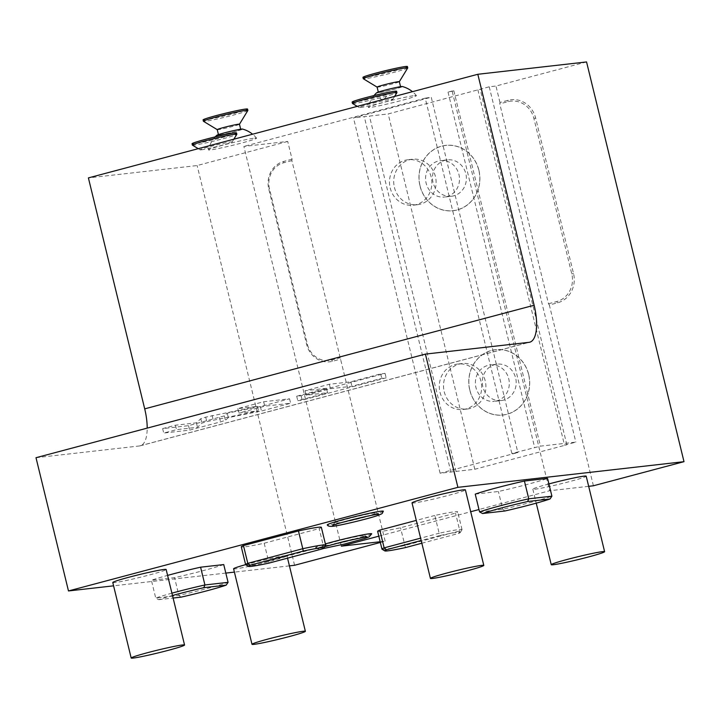 <?xml version="1.0" encoding="UTF-8"?>
<svg xmlns="http://www.w3.org/2000/svg" width="720" height="720" viewBox="0 0 720 720"><rect width="100%" height="100%" fill="white"/><g stroke="black" fill="none" stroke-linecap="round" stroke-linejoin="round"><path stroke-width="0.54" stroke-dasharray="3.6 2.7" d="M380.34 542.466L385.164 541.179L380.169 541.746M289.413 565.866L234.396 572.112M225.819 573.084L113.58 585.828M588.672 486.315L549.567 490.752L478.989 509.526M378.81 536.184L470.709 511.731M548.928 483.921A27.468 1.413 166.3 0 0 532.836 489.186A27.468 1.413 166.3 0 0 534.924 489.222A27.468 1.413 166.3 0 0 564.966 482.778A27.468 1.413 166.3 0 0 586.197 476.172M233.595 568.8A27.468 1.413 166.3 0 0 235.683 568.836A27.468 1.413 166.3 0 0 265.725 562.401A27.468 1.413 166.3 0 0 286.956 555.795A27.468 1.413 166.3 0 0 284.868 555.75A27.468 1.413 166.3 0 0 245.628 564.642M412.02 502.902A27.468 1.413 166.3 0 0 414.108 502.938A27.468 1.413 166.3 0 0 444.15 496.494A27.468 1.413 166.3 0 0 465.39 489.888M112.779 582.516A27.468 1.413 166.3 0 0 114.867 582.552A27.468 1.413 166.3 0 0 144.909 576.117A27.468 1.413 166.3 0 0 166.149 569.511M383.355 511.263A28.863 1.485 -13.7 0 1 360.675 518.256A28.863 1.485 -13.7 0 1 329.472 524.934A28.863 1.485 -13.7 0 1 327.294 524.925M371.7 533.844A28.863 1.485 -13.7 0 1 349.02 540.837A28.863 1.485 -13.7 0 1 317.817 547.515A28.863 1.485 -13.7 0 1 315.639 547.506A28.863 1.485 -13.7 0 1 325.386 543.924M382.05 549.225A41.202 2.124 166.3 0 0 404.847 545.517L459.846 530.883A41.202 2.124 166.3 0 0 461.988 529.731A41.202 2.124 166.3 0 0 462.024 529.614A41.202 2.124 166.3 0 0 439.137 533.232L434.808 515.466A41.202 2.124 -13.7 0 1 457.686 511.848A41.202 2.124 -13.7 0 1 455.517 513.117L400.518 527.751A41.202 2.124 -13.7 0 1 377.64 531.36M434.808 515.466L416.286 520.398M223.74 564.57A41.202 2.124 -13.7 0 1 174.555 577.656L151.398 580.284A41.202 2.124 -13.7 0 1 167.58 575.397M245.7 564.705A41.202 2.124 166.3 0 0 268.506 560.997L264.177 543.231A41.202 2.124 -13.7 0 1 241.29 546.84M264.177 543.231L319.167 528.597A41.202 2.124 -13.7 0 0 321.345 527.328M475.236 494.127L498.393 491.499A41.202 2.124 -13.7 0 0 547.578 478.413M385.164 541.179L291.861 160.605L292.059 159.21L287.721 141.444L243.882 146.421L341.334 546.156M291.861 160.605L283.662 162.783A21.519 19.908 -96.5 0 0 269.487 188.784L307.377 344.232A21.519 19.908 -96.5 0 0 331.74 359.982L339.939 357.804M292.059 159.21L283.86 161.388A22.887 21.177 -96.5 0 0 268.776 189.054L306.666 344.502A22.887 21.177 -96.5 0 0 332.577 361.26L340.776 359.073M287.721 141.444L197.136 165.546L88.398 177.894M294.579 565.281L197.136 165.546M425.241 98.172L431.244 97.218L517.86 452.538L511.857 453.492L425.241 98.172L243.882 146.421M586.557 61.938L495.963 86.04L489.231 86.805L388.188 113.94L353.493 117.909L431.244 97.218M452.124 91.017L448.029 92.106L453.852 90.819L452.124 91.017L549.567 490.752M254.682 138.123A24.75 1.278 -13.7 0 1 256.554 138.132A24.75 1.278 -13.7 0 1 237.717 144.045A24.75 1.278 -13.7 0 1 210.348 149.922A24.75 1.278 -13.7 0 1 208.467 149.85A24.75 1.278 -13.7 0 1 227.898 143.856A24.75 1.278 -13.7 0 1 254.682 138.123M360.414 107.496A17.397 0.9 166.3 0 0 379.008 103.527A17.397 0.9 166.3 0 0 392.877 99.279A17.397 0.9 166.3 0 0 391.563 99.207A17.397 0.9 166.3 0 0 372.114 103.392A17.397 0.9 166.3 0 0 359.127 107.514A17.397 0.9 166.3 0 0 360.414 107.496M414.549 95.589A24.75 1.278 -13.7 0 1 416.421 95.598A24.75 1.278 -13.7 0 1 397.584 101.502A24.75 1.278 -13.7 0 1 370.224 107.388A24.75 1.278 -13.7 0 1 368.334 107.316A24.75 1.278 -13.7 0 1 387.774 101.322A24.75 1.278 -13.7 0 1 414.549 95.589M201.366 149.814A16.479 0.846 166.3 0 0 218.988 146.052A16.479 0.846 166.3 0 0 232.119 142.029A16.479 0.846 166.3 0 0 230.877 141.957A16.479 0.846 166.3 0 0 212.454 145.926A16.479 0.846 166.3 0 0 200.142 149.823A16.479 0.846 166.3 0 0 201.366 149.814M477.882 89.829L564.507 445.14L566.838 444.771L474.804 469.26L440.109 473.22L517.86 452.538M440.109 473.22L353.493 117.909M444.222 391.725A22.887 21.177 -96.5 0 0 467.307 409.014A22.887 21.177 -96.5 0 0 485.217 380.817A22.887 21.177 -96.5 0 0 462.141 363.528A22.887 21.177 -96.5 0 0 444.222 391.725M394.416 187.416A22.887 21.177 -96.5 0 0 417.501 204.705A22.887 21.177 -96.5 0 0 435.411 176.517A22.887 21.177 -96.5 0 0 412.335 159.228A22.887 21.177 -96.5 0 0 394.416 187.416M564.507 445.14L575.847 442.125L540.468 446.139L511.857 453.492M489.231 86.805L575.847 442.125M566.838 444.771L480.222 89.451M474.804 469.26L388.188 113.94M528.696 374.517A32.895 30.438 -96.5 0 0 491.463 350.442A32.895 30.438 -96.5 0 0 469.782 390.195A32.895 30.438 -96.5 0 0 507.024 414.27A32.895 30.438 -96.5 0 0 528.696 374.517M478.89 170.208A32.895 30.438 -96.5 0 0 441.657 146.133A32.895 30.438 -96.5 0 0 419.976 185.886A32.895 30.438 -96.5 0 0 457.218 209.961A32.895 30.438 -96.5 0 0 478.89 170.208M456.111 471.6L369.495 116.28M450.936 472.185L364.32 116.865M501.309 400.545A18.306 16.938 -96.5 0 1 482.841 386.721A18.306 16.938 83.5 0 1 497.178 364.158A18.306 16.938 83.5 0 1 515.637 377.991A18.306 16.938 -96.5 0 1 501.309 400.545L494.406 401.328A18.306 16.938 -96.5 0 0 508.734 378.774A18.306 16.938 83.5 0 0 490.275 364.941A18.306 16.938 83.5 0 0 475.938 387.504A18.306 16.938 -96.5 0 0 494.406 401.328M451.503 196.245A18.306 16.938 -96.5 0 1 433.035 182.412A18.306 16.938 83.5 0 1 447.372 159.858A18.306 16.938 83.5 0 1 465.831 173.682A18.306 16.938 -96.5 0 1 451.503 196.245L444.6 197.028A18.306 16.938 -96.5 0 0 458.928 174.465A18.306 16.938 83.5 0 0 440.469 160.641A18.306 16.938 83.5 0 0 426.132 183.195A18.306 16.938 -96.5 0 0 444.6 197.028M453.852 90.819L540.468 446.139M593.406 485.775L549.342 305.01L557.541 302.823A24.264 22.446 -96.5 0 0 573.525 273.501L535.635 118.053A24.264 22.446 -96.5 0 0 508.167 100.296L499.968 102.474L499.779 103.869L548.496 303.732L549.342 305.01M499.968 102.474L495.963 86.04M448.029 92.106L534.645 447.426M439.992 392.211A22.887 21.177 -96.5 0 0 463.068 409.5A22.887 21.177 -96.5 0 0 480.987 381.303A22.887 21.177 -96.5 0 0 457.902 364.014A22.887 21.177 -96.5 0 0 439.992 392.211M390.186 187.902A22.887 21.177 -96.5 0 0 413.262 205.191A22.887 21.177 -96.5 0 0 431.181 176.994A22.887 21.177 -96.5 0 0 408.105 159.705A22.887 21.177 -96.5 0 0 390.186 187.902M548.496 303.732L556.695 301.554A22.887 21.177 -96.5 0 0 571.779 273.888L533.889 118.44A22.887 21.177 -96.5 0 0 507.978 101.682L499.779 103.869M36 457.704L139.554 445.95A36.621 13.77 75.1 0 0 140.31 445.806A36.621 13.77 75.1 0 0 147.195 428.121M224.334 415.89L188.532 425.673L162.648 428.616L175.437 425.214L196.407 422.829L200.808 418.716L205.704 417.159L257.481 406.386L237.789 408.627L263.664 401.742L289.557 398.799L260.388 406.557L227.232 413.181L224.334 415.89L225.423 420.336L220.527 421.893L189.621 430.119L163.728 433.062L176.517 429.651L197.487 427.275L201.888 423.162L206.784 421.605L258.57 410.832L238.878 413.064L264.753 406.179L290.637 403.245L261.468 411.003L228.321 417.627L225.423 420.336M326.502 388.296L305.019 390.735L329.373 384.255L350.856 381.816L380.664 373.887L385.074 373.383L301.095 395.73L296.694 396.225L326.502 388.296L327.582 392.742L306.099 395.181L330.462 388.701L351.936 386.262L381.753 378.324L386.154 377.829L302.184 400.167L297.774 400.671L327.582 392.742M227.232 413.181L228.321 417.627M260.388 406.557L261.468 411.003M289.557 398.799L290.637 403.245M263.664 401.742L264.753 406.179M237.789 408.627L238.878 413.064M257.481 406.386L258.57 410.832M212.121 415.449L213.201 419.895M196.407 422.829L197.487 427.275M175.437 425.214L176.517 429.651M162.648 428.616L163.728 433.062M188.532 425.673L189.621 430.119M305.019 390.735L306.099 395.181M296.694 396.225L297.774 400.671M301.095 395.73L302.184 400.167M385.074 373.383L386.154 377.829M380.664 373.887L381.753 378.324M350.856 381.816L351.936 386.262M329.373 384.255L330.462 388.701M242.496 129.06A13.293 0.684 -13.7 0 1 234.666 131.688A13.293 0.684 166.3 0 1 216.774 135.324M219.402 134.982A11.448 0.585 166.3 0 0 231.921 132.3A11.448 0.585 166.3 0 0 240.768 129.546A11.448 0.585 166.3 0 0 239.895 129.528A11.448 0.585 166.3 0 0 227.376 132.21A11.448 0.585 166.3 0 0 218.529 134.964A11.448 0.585 166.3 0 0 219.402 134.982M217.233 129.645L217.251 129.663A11.448 0.585 -13.7 0 0 218.097 129.654A11.448 0.585 166.3 0 0 230.337 127.035A11.448 0.585 166.3 0 0 239.463 124.245L239.472 124.227M247.86 110.466A22.887 1.179 166.3 0 1 229.617 116.046A22.887 1.179 166.3 0 1 205.146 121.275A22.887 1.179 -13.7 0 1 203.445 121.293M203.085 119.907A22.887 1.179 -13.7 0 0 204.822 119.943A22.887 1.179 166.3 0 0 229.86 114.57A22.887 1.179 166.3 0 0 247.554 109.071M352.494 103.491A22.887 1.179 -13.7 0 0 354.195 103.473A22.887 1.179 166.3 0 0 379.809 97.956L386.595 96.156A22.887 1.179 166.3 0 0 396.909 92.664M386.595 96.156C384.021 100.08 381.762 100.683 379.809 97.956M402.363 86.526A13.293 0.684 -13.7 0 1 394.533 89.154A13.293 0.684 166.3 0 1 376.641 92.79M379.269 92.448A11.448 0.585 166.3 0 0 391.788 89.766A11.448 0.585 166.3 0 0 400.635 87.012A11.448 0.585 166.3 0 0 399.762 86.994A11.448 0.585 166.3 0 0 387.252 89.676A11.448 0.585 166.3 0 0 378.396 92.43A11.448 0.585 166.3 0 0 379.269 92.448M377.118 87.129L377.1 87.111A11.448 0.585 -13.7 0 0 377.973 87.12A11.448 0.585 166.3 0 0 390.204 84.501A11.448 0.585 166.3 0 0 399.33 81.711L399.339 81.693M407.736 67.932A22.887 1.179 166.3 0 1 389.484 73.512A22.887 1.179 166.3 0 1 365.013 78.741A22.887 1.179 -13.7 0 1 363.321 78.759M362.952 77.373A22.887 1.179 -13.7 0 0 364.689 77.409A22.887 1.179 166.3 0 0 389.727 72.036A22.887 1.179 166.3 0 0 407.421 66.537M352.125 102.114A22.887 1.179 -13.7 0 0 353.871 102.141A22.887 1.179 166.3 0 0 378.909 96.777A22.887 1.179 166.3 0 0 396.603 91.269M192.411 145.143A22.887 1.179 -13.7 0 0 194.112 145.116A22.887 1.179 166.3 0 0 218.583 139.896A22.887 1.179 166.3 0 0 236.826 134.316M236.52 132.912A22.887 1.179 166.3 0 1 218.817 138.42A22.887 1.179 166.3 0 1 193.788 143.784A22.887 1.179 -13.7 0 1 192.042 143.757M346.23 521.298A21.627 1.116 -13.7 0 1 335.952 523.206A21.627 1.116 -13.7 0 1 334.305 523.152A21.627 1.116 -13.7 0 1 351.306 517.905A21.627 1.116 -13.7 0 1 374.688 512.901A21.627 1.116 -13.7 0 1 376.317 512.91A21.627 1.116 -13.7 0 1 364.878 516.753M334.575 543.879A21.627 1.116 -13.7 0 1 324.288 545.787A21.627 1.116 -13.7 0 1 322.65 545.733A21.627 1.116 -13.7 0 1 339.651 540.486A21.627 1.116 -13.7 0 1 363.033 535.482A21.627 1.116 -13.7 0 1 364.662 535.491A21.627 1.116 -13.7 0 1 353.223 539.334M421.848 543.222L458.595 533.448L459.846 530.883L455.517 513.117M405.459 547.587L400.518 527.751M458.595 533.448A38.907 2.007 166.3 0 0 460.314 532.494A38.907 2.007 166.3 0 0 439.605 535.599L439.137 533.232L420.615 538.164M439.605 535.599L421.182 540.504M171.909 593.163A41.202 2.124 166.3 0 0 155.727 598.05L178.884 595.422A41.202 2.124 166.3 0 0 228.078 582.336M181.08 597.141L178.884 595.422L174.555 577.656M172.485 595.512A38.907 2.007 166.3 0 0 158.715 599.679L155.727 598.05L151.398 580.284M158.715 599.679L173.106 598.05M269.118 563.067L268.506 560.997L323.496 546.363A41.202 2.124 166.3 0 0 325.647 545.211M322.245 548.928L323.496 546.363L319.167 528.597M479.565 511.893L502.722 509.265A41.202 2.124 166.3 0 0 551.907 496.179M504.918 510.984L502.722 509.265L498.393 491.499M331.74 359.982L332.577 361.26M307.377 344.232L306.666 344.502M269.487 188.784L268.776 189.054M283.662 162.783L283.86 161.388M469.863 390.168A32.805 30.357 83.5 0 1 491.481 350.523A32.805 30.357 83.5 0 1 528.615 374.535A32.805 30.357 83.5 0 1 506.997 414.189A32.805 30.357 83.5 0 1 469.863 390.168M420.057 185.859A32.805 30.357 83.5 0 1 441.675 146.214A32.805 30.357 83.5 0 1 478.809 170.235A32.805 30.357 83.5 0 1 457.191 209.88A32.805 30.357 83.5 0 1 420.057 185.859M508.167 100.296L507.978 101.682M557.541 302.823L556.695 301.554M573.525 273.501L571.779 273.888M535.635 118.053L533.889 118.44M139.554 445.95L528.975 342.342M219.447 417.456L220.527 421.893M205.704 417.159L206.784 421.605M200.808 418.716L201.888 423.162M497.178 364.158L490.275 364.941M447.372 159.858L440.469 160.641M467.307 409.014L463.068 409.5M462.141 363.528L457.902 364.014M417.501 204.705L413.262 205.191M412.335 159.228L408.105 159.705M140.31 445.806L529.731 342.198M256.554 138.132A27.468 27.468 0 0 0 252.594 134.208M215.19 136.899A27.468 27.468 0 0 0 208.467 149.85M392.877 99.279L394.623 96.417M416.421 95.598A27.468 27.468 0 0 0 412.461 91.674M374.013 95.562A27.468 27.468 0 0 0 368.334 107.316M359.127 107.514L357.237 106.362M232.119 142.029L233.847 139.194M200.142 149.823L198.234 148.671M532.836 489.186L536.238 503.154M286.956 555.795L287.541 558.162M334.305 523.152L332.685 525.447M378.81 514.197L376.317 512.91M315.639 547.506C316.134 548.694 317.943 549.144 321.066 548.883L322.938 548.622M322.65 545.733L321.03 548.028L324.747 546.696M367.155 536.778L364.662 535.491M462.024 529.614L457.686 511.848M460.314 532.494L461.988 529.731"/><path stroke-width="1.08" d="M380.169 541.746L341.334 546.156L378.81 536.184M380.34 542.466L294.579 565.281L289.413 565.866M234.396 572.112L225.819 573.084M113.58 585.828L68.481 590.949L457.902 487.341L684 461.673L593.406 485.775L588.672 486.315M470.709 511.731L478.989 509.526M536.238 503.154L551.241 564.687A27.468 1.413 -13.7 0 0 553.329 564.732A27.468 1.413 166.3 0 0 583.371 558.288A27.468 1.413 166.3 0 0 604.611 551.682L586.197 476.172A27.468 1.413 166.3 0 0 584.109 476.136A27.468 1.413 166.3 0 0 548.928 483.921M245.628 564.642A27.468 1.413 166.3 0 0 233.595 568.8L252 644.31A27.468 1.413 -13.7 0 1 273.231 637.704A27.468 1.413 -13.7 0 1 303.273 631.26A27.468 1.413 166.3 0 1 305.37 631.296A27.468 1.413 166.3 0 1 284.13 637.902A27.468 1.413 166.3 0 1 254.088 644.346A27.468 1.413 -13.7 0 1 252 644.31M483.795 565.398L465.39 489.888A27.468 1.413 166.3 0 0 463.302 489.852A27.468 1.413 166.3 0 0 433.26 496.296A27.468 1.413 166.3 0 0 412.02 502.902L430.425 578.403A27.468 1.413 -13.7 0 1 451.665 571.797A27.468 1.413 -13.7 0 1 481.707 565.362A27.468 1.413 166.3 0 1 483.795 565.398A27.468 1.413 166.3 0 1 462.555 572.004A27.468 1.413 166.3 0 1 432.513 578.448A27.468 1.413 -13.7 0 1 430.425 578.403M184.554 645.012L166.149 569.511A27.468 1.413 166.3 0 0 164.052 569.466A27.468 1.413 166.3 0 0 134.019 575.91A27.468 1.413 166.3 0 0 112.779 582.516L131.184 658.026A27.468 1.413 -13.7 0 1 152.424 651.42A27.468 1.413 -13.7 0 1 182.466 644.976A27.468 1.413 166.3 0 1 184.554 645.012A27.468 1.413 166.3 0 1 163.314 651.618A27.468 1.413 166.3 0 1 133.272 658.062A27.468 1.413 -13.7 0 1 131.184 658.026M327.294 524.925A28.863 1.485 -13.7 0 1 349.227 518.04A28.863 1.485 -13.7 0 1 381.159 511.182A28.863 1.485 -13.7 0 1 383.355 511.263C381.618 513.801 384.183 513.108 376.263 515.979C366.003 519.345 339.615 525.627 332.721 526.302C329.598 526.563 327.789 526.113 327.294 524.925M325.386 543.924A28.863 1.485 -13.7 0 1 369.504 533.763A28.863 1.485 -13.7 0 1 371.7 533.844L369.135 536.859L364.608 538.56L344.691 543.987L322.938 548.622M416.286 520.398L379.809 530.1A41.202 2.124 -13.7 0 0 377.64 531.36L381.969 549.126A41.202 2.124 166.3 0 0 382.05 549.225L384.804 550.899A38.907 2.007 166.3 0 0 405.459 547.587L421.848 543.222M171.909 593.163A41.202 2.124 166.3 0 1 204.921 584.964L228.078 582.336L223.74 564.57L200.592 567.198A41.202 2.124 -13.7 0 0 167.58 575.397M243.459 545.58L247.797 563.346L250.128 565.218A38.907 2.007 166.3 0 0 248.463 566.379A38.907 2.007 166.3 0 0 269.118 563.067L322.245 548.928A38.907 2.007 166.3 0 0 323.964 547.974A38.907 2.007 166.3 0 0 303.264 551.079L302.787 548.712L247.797 563.346A41.202 2.124 166.3 0 0 245.619 564.606L241.29 546.84A41.202 2.124 -13.7 0 1 243.459 545.58L298.458 530.946A41.202 2.124 -13.7 0 1 321.345 527.328L325.674 545.094A41.202 2.124 166.3 0 0 302.787 548.712L298.458 530.946M475.236 494.127A41.202 2.124 -13.7 0 1 524.421 481.041L547.578 478.413L551.907 496.179L528.759 498.807A41.202 2.124 166.3 0 0 479.565 511.893L475.236 494.127M147.195 428.121A36.621 13.77 75.1 0 0 144.702 408.852L88.398 177.894L477.819 74.286L586.557 61.938L684 461.673M457.902 487.341L425.421 354.096L528.975 342.342A36.621 13.77 -104.9 0 0 529.731 342.198A36.621 13.77 -104.9 0 0 534.123 305.244L477.819 74.286M68.481 590.949L36 457.704L425.421 354.096M215.19 136.899A27.468 27.468 0 0 1 216.774 135.324A13.293 0.684 166.3 0 1 224.631 132.822A13.293 0.684 -13.7 0 1 242.496 129.06A27.468 27.468 0 0 1 252.594 134.208M239.463 124.245A11.448 0.585 166.3 0 0 239.463 124.218A11.448 0.585 166.3 0 0 238.599 124.2A11.448 0.585 -13.7 0 0 226.08 126.882A11.448 0.585 -13.7 0 0 217.233 129.636L218.448 134.622M217.251 129.663A11.448 0.585 -13.7 0 1 217.233 129.636L203.445 121.293A22.887 1.179 -13.7 0 1 203.409 121.239A22.887 1.179 -13.7 0 1 221.103 115.74A22.887 1.179 -13.7 0 1 246.141 110.367A22.887 1.179 166.3 0 1 247.878 110.403A22.887 1.179 166.3 0 1 247.86 110.466L239.472 124.227M247.878 110.403L247.554 109.071A22.887 1.179 166.3 0 0 245.817 109.035A22.887 1.179 -13.7 0 0 220.779 114.408A22.887 1.179 -13.7 0 0 203.085 119.907L203.409 121.239M394.623 96.417L396.909 92.664A22.887 1.179 166.3 0 0 396.927 92.601A22.887 1.179 166.3 0 0 395.19 92.565A22.887 1.179 -13.7 0 0 370.152 97.938A22.887 1.179 -13.7 0 0 352.458 103.446A22.887 1.179 -13.7 0 0 352.494 103.491L357.237 106.362M374.013 95.562A27.468 27.468 0 0 1 376.641 92.79A13.293 0.684 166.3 0 1 384.507 90.288A13.293 0.684 -13.7 0 1 402.363 86.526A27.468 27.468 0 0 1 412.461 91.674M399.33 81.711A11.448 0.585 166.3 0 0 399.339 81.684A11.448 0.585 166.3 0 0 398.466 81.666A11.448 0.585 -13.7 0 0 385.947 84.348A11.448 0.585 -13.7 0 0 377.1 87.102A11.448 0.585 -13.7 0 1 377.1 87.102L378.315 92.088M377.1 87.111L363.321 78.759A22.887 1.179 -13.7 0 1 363.276 78.705A22.887 1.179 -13.7 0 1 380.97 73.206A22.887 1.179 -13.7 0 1 406.008 67.833A22.887 1.179 166.3 0 1 407.745 67.869A22.887 1.179 166.3 0 1 407.736 67.932L399.339 81.693L400.554 86.67M407.745 67.869L407.421 66.537A22.887 1.179 166.3 0 0 405.684 66.501A22.887 1.179 -13.7 0 0 380.646 71.874A22.887 1.179 -13.7 0 0 362.952 77.373L363.276 78.705M396.927 92.601L396.603 91.269A22.887 1.179 166.3 0 0 394.866 91.233A22.887 1.179 -13.7 0 0 369.828 96.606A22.887 1.179 -13.7 0 0 352.125 102.114L352.458 103.446M233.847 139.194L236.826 134.316A22.887 1.179 166.3 0 0 236.844 134.244A22.887 1.179 166.3 0 0 235.098 134.217A22.887 1.179 -13.7 0 0 210.069 139.581A22.887 1.179 -13.7 0 0 192.366 145.089A22.887 1.179 -13.7 0 0 192.411 145.143L198.234 148.671M192.366 145.089L192.042 143.757A22.887 1.179 -13.7 0 1 209.745 138.249A22.887 1.179 -13.7 0 1 234.774 132.885A22.887 1.179 166.3 0 1 236.52 132.912L236.844 134.244M604.611 551.682A27.468 1.413 166.3 0 0 602.514 551.646A27.468 1.413 -13.7 0 0 572.481 558.081A27.468 1.413 -13.7 0 0 551.241 564.687M364.878 516.753A21.627 1.116 -13.7 0 1 346.23 521.298M353.223 539.334A21.627 1.116 -13.7 0 1 334.575 543.879M420.615 538.164L384.138 547.866A41.202 2.124 166.3 0 0 381.969 549.126M421.182 540.504L386.478 549.738L384.138 547.866L379.809 530.1M386.478 549.738A38.907 2.007 166.3 0 0 384.804 550.899M228.078 582.336L226.17 585.144L203.805 587.682L204.921 584.964L200.592 567.198M173.106 598.05L181.08 597.141A38.907 2.007 166.3 0 0 226.17 585.144M203.805 587.682A38.907 2.007 166.3 0 0 172.485 595.512M245.619 564.606A41.202 2.124 166.3 0 0 245.7 564.705L248.463 566.379M323.964 547.974L325.647 545.211A41.202 2.124 166.3 0 0 325.674 545.094M303.264 551.079L250.128 565.218M551.907 496.179L550.008 498.987L527.643 501.525L528.759 498.807L524.421 481.041M479.565 511.893L482.553 513.522L504.918 510.984A38.907 2.007 166.3 0 0 550.008 498.987M527.643 501.525A38.907 2.007 166.3 0 0 482.553 513.522M144.702 408.852L534.123 305.244M239.463 124.218L240.687 129.204M287.541 558.162L305.37 631.296M332.694 525.438L332.685 525.447C333.765 524.295 368.298 515.277 377.937 514.269L378.486 514.161M324.747 546.696L344.088 541.458L366.831 536.742"/></g></svg>
